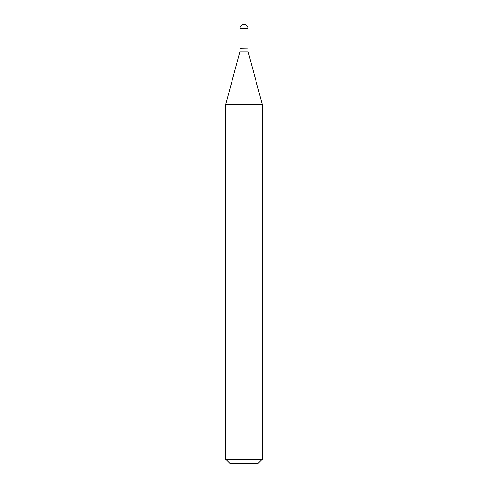 <?xml version="1.0" encoding="UTF-8"?>
<svg xmlns="http://www.w3.org/2000/svg" width="488" height="488" viewBox="0 0 488 488"><rect width="100%" height="100%" fill="white"/><g stroke="black" fill="none" stroke-linecap="round" stroke-linejoin="round"><path stroke-width="0.73" d="M240.047 28.353L240.047 48.117L247.953 48.117L247.953 28.353L240.047 28.353A3.953 3.953 0 0 1 244 24.4A3.953 3.953 0 0 1 247.953 28.353M247.806 48.117L240.047 48.263L240.047 51.045L225.7 104.591L225.7 459.208L262.3 459.208L257.908 463.6L230.092 463.6L225.7 459.208M247.953 48.263L247.953 51.045L240.047 51.045M247.953 51.045L262.3 104.591L225.7 104.591M262.3 104.591L262.3 459.208"/></g></svg>
